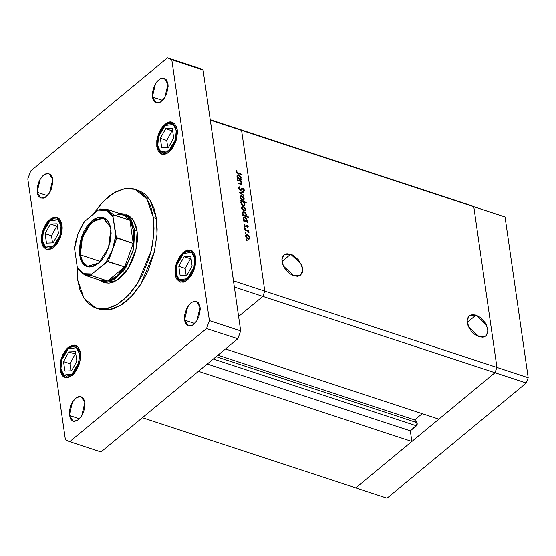 <?xml version="1.0" encoding="UTF-8"?>
<svg xmlns="http://www.w3.org/2000/svg" width="556" height="556" viewBox="0 0 556 556"><rect width="100%" height="100%" fill="white"/><g stroke="black" fill="none" stroke-linecap="round" stroke-linejoin="round"><path stroke-width="0.83" d="M470.89 205.414L473.761 206.707L496.932 367.474L495 372.742L355.764 487.904L387.032 498.183L142.357 417.723L355.764 487.904L495 372.742L526.275 383.028L387.032 498.183L526.275 383.028L495 372.742L438.886 419.154L225.479 348.973L438.886 419.154L495 372.742L262.828 296.397L495 372.742L496.932 367.474L528.2 377.76L526.275 383.028L528.2 377.76L496.932 367.474L495 372.742L496.932 367.474L264.76 291.129L262.828 296.397L238.614 316.42L262.828 296.397L264.76 291.129L496.932 367.474L473.761 206.707L505.036 216.993L528.2 377.76L505.036 216.993L473.761 206.707L496.932 367.474L473.761 206.707L241.589 130.361L264.76 291.129L241.589 130.361L505.036 216.993L238.719 129.061L470.89 205.414M475.985 315.141L486.472 324.975L487.932 331.418L485.868 336.005L479.098 336.734L482.914 337.207L484.547 336.79L485.916 335.963L487.64 333.197L487.827 329.319L485.228 322.751L480.043 317.261L475.985 315.141L472.169 314.668L469.167 315.912L468.124 317.128L467.144 320.513L467.756 324.725L468.632 326.942L471.363 331.181L475.039 334.615L479.098 336.734L468.611 326.9L467.151 320.458L469.215 315.871L475.985 315.141L467.228 322.383L475.985 315.141M290.719 254.217L301.199 264.051L302.659 270.494L300.594 275.081L293.825 275.811L297.648 276.283L299.281 275.866L300.643 275.039L302.374 272.266L302.561 268.395L302.054 266.227L298.447 259.77L292.755 255.086L290.719 254.217L286.896 253.744L283.894 254.989L282.17 257.755L281.982 261.633L283.358 266.018L286.097 270.251L289.773 273.691L293.825 275.811L283.338 265.976L281.878 259.527L283.942 254.947L290.719 254.217L281.961 261.459L290.719 254.217M422.206 413.671L414.644 419.926L417.229 422.977L417.153 424.694L410.342 430.83L411.878 441.492L355.764 487.904L411.878 441.492L198.471 371.311L411.878 441.492L410.342 430.83L207.256 364.048L410.342 430.83L416.423 425.799L417.063 422.699L216.201 356.646L417.063 422.699L414.644 419.926L217.917 355.228L414.644 419.926L422.206 413.671M213.337 359.016L416.423 425.799L213.337 359.016M180.172 282.094L175.244 274.511L175.793 265.58L179.435 256.809L185.009 251.013L190.722 250.04L195.656 257.63L195.851 260.514L195.052 266.804L192.793 272.975L191.208 275.72L187.462 280.015L183.404 282.184L179.657 281.899L176.794 279.202L175.835 277.069L175.05 271.627L175.849 265.337L176.815 262.175L179.692 256.413L183.438 252.125L187.497 249.957L191.243 250.242L192.821 251.305L195.066 255.072L195.656 257.63L195.107 266.56L191.466 275.331L185.892 281.127L180.179 282.1M210.321 120.075L233.485 280.843L264.76 291.129L241.589 130.361L210.321 120.075L241.589 130.361L238.719 129.061L210.265 119.707L241.589 130.361L264.76 291.129L233.485 280.843L210.321 120.075M237.627 180.352L237.551 179.838L241.547 181.152L241.624 181.673L240.901 181.43L241.874 183.049L241.679 184.238L238.079 183.522L238.003 183.007L241.102 183.841L241.422 183.035L240.387 181.416L237.627 180.352L240.157 181.263L241.422 183.035L240.79 183.862L238.003 183.007L238.079 183.522L240.122 184.189L241.658 184.251L241.923 183.292L240.901 181.43L241.624 181.673L241.547 181.152L237.551 179.838L237.627 180.352M240.331 190.291L238.642 188.324L238.809 187.226L239.56 186.809L239.907 187.386L239.177 188.352L239.796 189.499L240.776 189.749L242.673 188.206L243.875 188.977L244.39 190.326L243.667 191.32L243.264 190.743L243.723 189.533L242.791 188.741L241.297 190.18L240.331 190.291L241.394 190.103L242.993 188.783L243.806 189.853L243.264 190.743L243.667 191.32L244.376 190.096L242.896 188.262L242.103 188.303L240.268 189.777L239.177 188.352L239.907 187.386L239.56 186.809L238.614 188.164L240.331 190.291M239.365 192.425L243.076 191.757L243.16 192.313L240.449 192.751L243.556 195.1L243.639 195.656L239.365 192.425L243.639 195.656L243.556 195.1L240.449 192.751L243.16 192.313L243.076 191.757L239.365 192.425M241.742 195.802L243.076 196.664L244.035 198.2L244.105 199.486L243.438 200.188L241.554 199.729L240.171 197.957L240.366 195.955L241.742 195.802L240.359 195.962L239.997 197.304L242.367 200.146L243.764 200L244.14 198.666L243.243 196.845L242.944 197.095L243.243 196.845L241.742 195.802L241.214 196.247L241.742 195.802M243.285 206.478L244.619 207.339L245.571 208.875L245.641 210.154L244.974 210.863L243.09 210.397L241.707 208.632L241.909 206.63L243.285 206.478L241.902 206.637L241.54 207.979L243.91 210.821L245.3 210.668L245.676 209.334L244.786 207.52L244.48 207.77L244.786 207.52L243.285 206.478L242.75 206.922L243.285 206.478M246.655 221.469L247.469 222.233L243.472 220.913L243.396 220.398L244.084 220.628L243.194 219.161L243.111 217.876L244.063 217.055L246.232 218.098L247.246 220.517L246.655 221.469L247.218 220.037L244.842 217.16L243.479 217.299L243.076 218.661L244.084 220.628L243.396 220.398L243.472 220.913L247.469 222.233L247.392 221.712L246.232 221.823L246.655 221.469M246.148 239.997L246.628 239.705L247.059 240.47L246.211 240.192L246.975 240.588L246.537 239.664L246.148 239.997M247.357 234.743L248.692 235.605L249.644 237.141L249.713 238.427L249.046 239.129L247.163 238.67L245.78 236.898L245.981 234.896L247.357 234.743L245.974 234.903L245.613 236.244L247.983 239.087L249.373 238.941L249.748 237.607L248.859 235.786L248.553 236.036L248.859 235.786L247.357 234.743L246.822 235.188L247.357 234.743M245.078 232.561L245.557 232.269L245.988 233.034L245.14 232.755L245.606 233.186L245.995 232.86L245.467 232.234L245.078 232.561M244.772 229.969L244.703 229.454L248.699 230.768L248.775 231.282L248.184 231.094L248.921 232.735L247.663 231.053L244.772 229.969L247.503 230.955L248.921 232.735L248.184 231.094L248.775 231.282L248.699 230.768L244.703 229.454L244.772 229.969M244.411 227.925L244.89 227.633L245.314 228.398L244.591 228.307L245.238 228.516L244.8 227.592L244.411 227.925M246.954 225.145L248.108 226.334L247.747 227.439L247.26 225.778L245.342 226.723L244.459 226.09L243.994 224.784L244.376 224.089L244.793 224.554L244.577 225.534L245.349 226.222L246.954 225.145L245.245 226.195L244.376 224.089L244.008 225.11L245.342 226.723L247.052 225.666L247.747 227.439L248.157 226.556L247.469 227.119L248.157 226.556L246.954 225.145L245.752 226.139L246.954 225.145M245.835 216.013L248.219 216.798L248.296 217.313L242.687 215.471L242.611 214.95L243.299 215.179L242.409 213.719L242.326 212.427L243.278 211.607L245.446 212.649L246.461 214.838L245.835 216.013L246.433 214.595L244.056 211.711L242.694 211.857L242.291 213.219L243.299 215.179L242.611 214.95L242.687 215.471L248.296 217.313L248.219 216.798L247.795 217.153L248.219 216.798L245.835 216.013L245.411 216.367L245.835 216.013M241.346 201.286L240.533 200.521L246.141 202.37L246.218 202.884L243.875 202.12L244.946 204.504L244.536 205.435L243.563 205.692L241.353 204.128L240.929 201.647L241.346 201.286L240.776 202.711L243.16 205.595L244.522 205.456L244.918 204.087L243.875 202.12L246.218 202.884L246.141 202.37L240.533 200.521L241.346 201.286L240.956 201.606L241.346 201.286M240.567 179.22L241.38 179.977L237.377 178.664L237.308 178.149L237.996 178.372L237.009 176.53L237.37 175.064L238.35 174.813L239.573 175.335L241.158 178.031L240.567 179.22L241.13 177.788L238.753 174.904L237.391 175.05L236.988 176.412L237.996 178.372L237.308 178.149L237.377 178.664L241.38 179.977L241.304 179.463L240.143 179.567L240.567 179.22M236.807 171.894L237.53 172.846L241.971 174.355L242.048 174.869L237.023 173.034L236.237 171.686L236.675 170.504L237.134 170.949L236.807 171.894L237.134 170.949L236.675 170.504L236.237 171.686L238.35 173.653L242.048 174.869L241.971 174.355L238.329 173.152L237.912 173.5L238.329 173.152L236.807 171.894L236.397 172.235L236.807 171.894M238.614 316.42L262.828 296.397L234.382 287.042L262.828 296.397L264.76 291.129L262.828 296.397L238.614 316.42M246.669 240.623L247.066 240.296L246.669 240.623M249.234 238.031L249.748 237.607L249.234 238.031L249.262 237.44L248.949 238.461L247.524 238.892L247.906 238.573L246.1 236.404L245.717 236.717L246.384 235.369L247.427 235.257L249.262 237.44L248.49 235.966L247.121 235.188L246.12 235.807L246.489 237.412L248.059 238.614L249.234 238.037M248.567 238.774L248.56 239.198L248.567 238.774M245.599 235.633L245.995 235.688L245.599 235.633M248.275 231.122L248.699 230.768L248.275 231.122M248.72 232.554L248.991 232.332L248.72 232.554M244.932 228.551L245.321 228.224L244.932 228.551M246.614 225.771L245.453 226.723M245.634 226.778L246.384 226.153L245.634 226.778M244.126 225.548L244.494 225.243L244.126 225.548M244.89 226.494L245.245 226.195L244.89 226.494M245.085 226.612L245.641 226.153M245.676 226.118L246.023 226.25L245.676 226.118M246.662 225.722L245.509 226.688M243.66 220.975L244.084 220.628L243.66 220.975M243.069 218.042L243.493 218.112L243.069 218.042M244.292 217.611L244.842 217.16L244.292 217.611M246.725 220.447L247.218 220.037L246.725 220.447M246.044 221.274L246.009 221.754L246.044 221.274M246.732 219.884L246.433 220.954L244.96 221.406L245.384 221.052L243.57 218.842L243.194 219.154L243.875 217.799L244.911 217.674L246.732 219.884L246.106 218.543L244.737 217.625L243.597 218.244L244.188 220.19L245.988 221.135L246.732 219.884M242.875 215.533L243.299 215.179L242.875 215.533M242.284 212.594L242.708 212.663L242.284 212.594M243.507 212.163L244.056 211.711L243.507 212.163M245.94 215.005L246.433 214.595L245.94 215.005M245.259 215.825L245.217 216.298L245.259 215.825M245.947 214.435L245.648 215.506L244.174 215.957L244.598 215.61L242.784 213.393L242.409 213.712L243.09 212.35L244.126 212.225L245.947 214.435L245.175 212.927L243.952 212.177L242.812 212.795L243.403 214.741L245.203 215.693L245.947 214.435M245.161 209.765L245.676 209.334L245.161 209.765M244.494 210.509L244.487 210.932L244.494 210.509M241.526 207.36L241.923 207.423L241.526 207.367M245.182 209.174L244.876 210.196L243.445 210.62L243.834 210.307L242.027 208.132L241.645 208.451L242.312 207.103L243.354 206.992L245.182 209.174L244.418 207.701L243.201 206.95L242.048 207.534L242.645 209.459L244.425 210.383L245.182 209.174M240.79 201.995L241.179 202.127L240.79 201.995M245.717 202.725L246.141 202.37L245.717 202.725M244.397 204.518L244.918 204.087L244.397 204.518L244.425 203.913L244.126 204.955L242.701 205.4L243.083 205.081L241.269 202.87L241.575 201.8L242.611 201.703L244.397 203.746L243.542 202.273L242.013 201.619L240.887 203.183L241.269 202.87L242.951 205.032L243.924 205.081L244.404 204.518M243.743 205.275L243.723 205.706L243.743 205.275M243.618 199.09L244.14 198.666L243.618 199.09L243.646 198.499L243.34 199.521L241.909 199.951L242.291 199.632L240.491 197.463L240.109 197.776L240.776 196.428L241.818 196.317L243.646 198.499L242.875 197.026L241.512 196.247L240.512 196.866L240.873 198.471L242.465 199.68L243.618 199.097M242.958 199.833L242.951 200.257L242.958 199.833M239.983 196.692L240.38 196.748L239.983 196.692M242.221 192.466L243.076 191.757L242.221 192.466M240.129 193.008L240.449 192.751L240.129 193.008M243.243 195.358L243.556 195.1L243.243 195.358M238.635 187.58L239.56 186.809L238.635 187.58M238.76 188.692L239.177 188.352L238.76 188.692M239.9 190.082L240.268 189.777L239.9 190.082M240.185 190.235L240.776 189.749L240.185 190.235M241.367 189.186L242.896 188.262L241.867 189.318L241.367 189.186M243.382 190.91L244.376 190.096L243.382 190.91M241.228 189.846L240.915 190.208M240.915 190.34L241.902 189.52L240.915 190.34M241.123 181.506L241.547 181.152L241.123 181.506M240.713 184.21L241.923 183.292L240.713 184.21M239.462 183.973L239.886 183.626L239.462 183.973M240.317 184.251L240.79 183.862L240.317 184.251M237.572 178.726L237.996 178.372L237.572 178.726M236.981 175.786L237.405 175.856L236.981 175.786M238.204 175.362L238.753 174.904L238.204 175.362M240.637 178.198L241.13 177.788L240.637 178.198M239.956 179.018L239.921 179.498L239.956 179.018M240.637 177.635L240.345 178.698L238.871 179.15L239.295 178.803L237.481 176.593L237.099 176.905L237.78 175.543L238.823 175.418L240.637 177.635L240.018 176.294L238.649 175.376L237.509 175.988L238.1 177.941L239.893 178.886L240.637 177.635M241.547 174.702L241.971 174.355L241.547 174.702M236.244 171.686L237.134 170.949L236.244 171.686M236.307 171.978L236.828 171.547L236.307 171.978M95.993 308.135L99.079 309.15L109.289 309.81L120.256 305.557L131.091 296.73L140.904 284.06L154.408 251.555L156.987 234.382L156.424 218.473L153.296 217.445L153.859 233.353L151.281 250.527L137.777 283.032L127.963 295.702L117.128 304.528L106.161 308.782L95.952 308.121L84.053 298.419L77.673 279.988L77.041 265.448L77.673 279.988L79.855 289.467L83.407 297.384L88.189 303.423L94.02 307.364L100.671 309.053L107.899 308.42L115.412 305.501L122.932 300.393L130.167 293.297L136.839 284.491L142.684 274.31L149.439 257.324L152.344 245.495L153.831 233.791L154.026 228.127L153.296 217.445L156.424 218.473L157.153 229.155L156.959 234.82L154.193 252.452L148.355 269.848L145.811 275.338L139.966 285.52L133.294 294.326L126.059 301.421L122.32 304.236L114.765 308.274L111.026 309.449L107.357 310.06L100.386 309.525M37.12 192.293L40.324 178.761L44.584 174.327L48.956 173.583L52.723 179.386L52.876 181.59L51.527 188.818L49.331 193.224L44.911 197.561L43.354 198.165L40.491 197.943L38.301 195.886L37.572 194.252L37.127 187.72L39.309 180.561L43.389 175.175L46.489 173.521L47.983 173.389L50.554 174.549L52.278 177.434L52.723 179.386L49.526 192.925L45.258 197.359L40.894 198.096L37.12 192.293L47.371 195.663L37.12 192.293M175.946 274.74L175.244 274.511L175.946 274.74M60.013 369.81L60.562 360.886L64.204 352.115L69.771 346.312L75.491 345.345L80.418 352.935L80.613 355.819L80.411 358.912L78.855 365.264L75.977 371.026L74.177 373.403L72.224 375.321L68.173 377.489L64.427 377.204L62.849 376.134L60.604 372.374L60.013 369.81L60.02 363.832L60.618 360.642L62.877 354.471L66.254 349.342L68.207 347.43L72.266 345.262L74.212 345.088L77.583 346.61L79.835 350.377L80.418 352.935L79.876 361.866L76.235 370.637L70.661 376.433L64.948 377.406L60.013 369.81L60.715 370.046L60.013 369.81M41.575 241.853L42.117 232.929L45.766 224.158L51.333 218.355L57.053 217.382L61.98 224.978L62.175 227.863L61.973 230.955L60.416 237.308L57.539 243.069L55.739 245.446L51.757 248.74L47.781 249.7L45.981 249.241L43.118 246.544L42.166 244.411L41.575 241.853L41.582 235.876L42.18 232.686L44.438 226.507L47.816 221.385L51.798 218.091L53.828 217.306L55.774 217.132L59.144 218.654L60.437 220.28L61.98 224.978L61.438 233.902L57.796 242.673L52.222 248.476L46.509 249.442L41.575 241.853L42.277 242.082L41.575 241.853M156.806 146.548L157.355 137.624L160.997 128.853L166.571 123.05L172.284 122.084L177.211 129.673L177.413 132.557L176.613 138.84L175.647 142.002L172.77 147.764L170.97 150.141L166.995 153.435L164.965 154.22L163.012 154.394L159.641 152.872L158.356 151.246L156.806 146.548L156.813 140.571L157.411 137.381L159.669 131.202L163.047 126.08L167.029 122.786L169.059 122L171.012 121.827L174.375 123.349L176.627 127.115L177.211 129.673L176.669 138.597L173.027 147.368L167.453 153.171L161.74 154.144L156.806 146.548L157.508 146.777L156.806 146.548M184.502 320.096L187.706 306.565L191.966 302.13L196.337 301.387L200.111 307.19L200.257 309.393L198.909 316.621L196.713 321.027L192.293 325.364L189.249 326.094L187.872 325.746L185.683 323.689L184.953 322.056L184.509 315.523L186.691 308.365L190.771 302.978L193.87 301.324L195.364 301.192L197.943 302.353L198.93 303.604L200.111 307.19L196.907 320.729L192.647 325.163L188.275 325.899L184.502 320.096L194.753 323.467L184.502 320.096M69.271 415.401L72.475 401.87L76.735 397.429L81.106 396.692L84.873 402.495L85.026 404.698L83.678 411.926L81.482 416.333L77.055 420.663L74.017 421.399L72.641 421.052L70.452 418.988L69.118 413.198L70.466 405.97L74.045 399.75L75.54 398.284L78.639 396.63L80.133 396.497L82.705 397.658L84.429 400.542L84.873 402.495L81.669 416.027L77.409 420.468L73.044 421.205L69.271 415.401L79.522 418.772L69.271 415.401M152.351 96.987L155.555 83.456L159.815 79.022L164.187 78.278L167.961 84.081L168.107 86.291L166.758 93.512L163.186 99.739L160.142 102.255L158.592 102.86L155.729 102.638L154.519 101.824L153.532 100.58L152.351 96.987L152.358 92.421L154.54 85.256L157.126 81.336L160.17 78.82L161.72 78.215L163.214 78.083L165.792 79.244L166.779 80.495L167.961 84.081L164.757 97.62L160.496 102.054L156.125 102.797L152.351 96.987L162.602 100.358L152.351 96.987M126.65 214.769L133.454 220.308L137.096 230.844L135.942 249.748L128.227 268.326L116.426 280.606L104.347 282.67L97.849 279.487L103.541 282.281L110.185 281.663L123.675 270.765L133.079 251.013L134.747 230.073L133.364 230.316L133.238 243.431L124.655 266.894L116.496 276.395L107.635 280.975L96.41 277.277M167.53 57.817L30.691 170.991L27.8 178.886L65.386 439.726L69.695 441.672L206.54 328.499L209.431 320.597L171.839 59.756L167.53 57.817L30.691 170.991L27.8 178.886L65.386 439.726L69.695 441.672L100.97 451.952L237.808 338.778L240.699 330.883L203.114 70.042L198.798 68.096L167.53 57.817L198.798 68.096L203.114 70.042L240.699 330.883L237.808 338.778L100.97 451.952L69.695 441.672L206.54 328.499L237.808 338.778L206.54 328.499L209.431 320.597L240.699 330.883L209.431 320.597L171.839 59.756L203.114 70.042L171.839 59.756L167.53 57.817M138.11 190.326L143.121 192.786L145.915 195.031L150.697 201.077L154.248 208.993L156.424 218.473L150.05 200.035L138.152 190.34L135.025 189.311L146.923 199.006L153.296 217.445L151.121 207.965L149.508 203.788L145.324 196.775L139.994 191.757L133.718 188.929L130.306 188.373L123.078 189.005L115.558 191.931L111.784 194.225L108.038 197.039L100.81 204.135L93.352 214.15L103.145 201.585L113.945 192.849L124.864 188.637L135.025 189.311M126.629 214.762L129.492 216.166L132.536 219.036L134.927 223.039L136.574 228.036L137.408 233.826L137.401 240.185L136.547 246.878L134.886 253.633L132.481 260.201L129.423 266.331L125.83 271.787L121.84 276.353L117.601 279.856L113.285 282.156L109.052 283.178L105.07 282.879M61.021 225.771L60.263 234.882L53.598 246.044L45.474 247.107L42.534 241.061L42.214 241.7L42.36 238.448L43.083 232.755L46.558 224.673L49.957 220.781L51.798 219.537L53.633 218.821L57.025 219.078L59.624 221.517L61.021 225.771L61.202 228.384L59.603 236.939L56.997 242.159L55.364 244.313L51.764 247.295L48.157 248.164L45.105 246.788L43.069 243.375L42.534 241.061L43.292 231.949L49.957 220.781L58.081 219.724L61.021 225.771L62.029 225.34L61.021 225.771M58.436 233.186L57.073 223.755L50.422 223.985L45.119 233.645L46.482 243.076L53.14 242.847L58.436 233.186L53.14 242.847L46.482 243.076L45.119 233.645L51.499 235.737L52.528 242.868L51.499 235.737L45.119 233.645L50.422 223.985L56.795 226.083L51.499 235.737L56.795 226.083L50.422 223.985L57.073 223.755L58.436 233.186M57.407 226.063L56.795 226.083L57.407 226.063M79.459 353.727L78.702 362.839L72.037 374.007L63.912 375.071L60.972 369.017L60.653 369.657L60.799 366.404L61.521 360.712L64.996 352.629L68.395 348.744L70.237 347.493L72.072 346.777L75.463 347.034L78.062 349.481L79.459 353.727L79.64 356.34L78.042 364.903L75.435 370.122L72.037 374.007L70.202 375.251L66.595 376.127L63.544 374.751L61.507 371.338L60.972 369.017L61.73 359.913L68.395 348.744L76.519 347.681L79.459 353.727L80.467 353.296L79.459 353.727M76.874 361.15L75.512 351.712L68.861 351.941L63.558 361.602L64.92 371.033L71.578 370.81L76.874 361.15L71.578 370.81L64.92 371.033L63.558 361.602L69.938 363.7L70.966 370.831L69.938 363.7L63.558 361.602L68.861 351.941L75.234 354.04L69.938 363.7L75.234 354.04L68.861 351.941L75.512 351.712L76.874 361.15M75.845 354.019L75.234 354.04L75.845 354.019M176.252 130.465L175.494 139.577L168.829 150.745L160.712 151.809L157.772 145.755L157.445 146.395L157.591 143.142L158.314 137.45L161.796 129.367L163.422 127.213L167.029 124.231L168.864 123.515L172.263 123.773L174.855 126.212L175.724 128.151L176.433 133.079L174.834 141.641L172.228 146.853L168.829 150.745L165.153 152.705L163.388 152.858L160.336 151.482L158.3 148.07L157.772 145.755L158.523 136.651L165.195 125.482L173.312 124.419L176.252 130.465L177.26 130.034L176.252 130.465M173.667 137.881L172.311 128.45L165.653 128.679L160.357 138.34L161.713 147.771L168.371 147.542L173.667 137.881L168.371 147.542L161.713 147.771L160.357 138.34L166.731 140.439L167.759 147.562L166.731 140.439L160.357 138.34L165.653 128.679L172.033 130.778L166.731 140.439L172.033 130.778L165.653 128.679L172.311 128.45L173.667 137.881M172.638 130.757L172.033 130.778L172.638 130.757M194.69 258.429L193.94 267.533L187.268 278.702L179.15 279.765L176.21 273.712L175.884 274.351L176.03 271.106L176.752 265.407L180.234 257.324L181.861 255.169L185.468 252.188L189.075 251.319L192.126 252.695L193.293 254.175L194.162 256.107L194.871 261.035L194.148 266.734L190.666 274.817L189.04 276.964L185.433 279.953L181.826 280.822L178.775 279.446L176.738 276.033L176.21 273.712L176.961 264.607L183.633 253.439L191.75 252.375L194.69 258.429L195.698 257.991L194.69 258.429M192.105 265.844L190.75 256.413L184.092 256.636L178.796 266.296L180.151 275.727L186.809 275.505L192.105 265.844L186.809 275.505L180.151 275.727L178.796 266.296L185.176 268.395L186.197 275.526L185.176 268.395L178.796 266.296L184.092 256.636L190.472 258.735L185.176 268.395L190.472 258.735L184.092 256.636L190.75 256.413L192.105 265.844M191.083 258.714L190.472 258.735L191.083 258.714M110.477 227.175L103.159 218.021L91.726 222.046L82.427 237.044L80.328 254.843L79.501 254.989L81.676 236.689L91.267 221.33L97.279 217.591L102.992 217.34L107.593 220.6L110.422 226.911L110.825 229.072L111.13 233.499L109.9 243.153L106.432 252.632L104.007 256.851L101.248 260.5L98.245 263.44L95.132 265.553L92.018 266.769L89.023 267.026L86.27 266.331L83.852 264.698L81.871 262.196L80.398 258.915L79.195 250.561L80.425 240.908L83.893 231.428L86.319 227.209L92.081 220.621L95.194 218.508L98.308 217.292L101.303 217.035L104.055 217.73L106.474 219.363L108.455 221.872L109.921 225.145L110.825 229.072L108.483 247.837L98.468 263.252L92.185 266.727L86.361 266.373L81.906 262.244L79.501 254.989L80.328 254.843L81.141 241.45L86.611 228.294L94.965 219.592L103.541 218.14L110.477 227.175M100.386 261.438L80.328 254.843L100.386 261.438M117.087 214.401L124.287 215.102L129.889 220.176L133.364 230.316L132.057 224.749L129.889 220.176L133.238 243.431L133.767 236.634L133.364 230.316L134.747 230.073L129.478 217.424L119.554 213.476L124.308 213.997L131.105 219.537L134.747 230.073L137.096 230.844L134.747 230.073L133.593 248.977L125.878 267.554L114.077 279.835L101.977 281.892M124.655 266.894L107.635 280.975L112.062 279.369L116.496 276.395L120.756 272.176L124.655 266.894L107.635 280.975L91.038 275.408L92.053 273.983L107.51 261.577L124.655 266.894L133.238 243.431L116.315 237.502L113.007 216.722L113.222 214.811L129.889 220.176L133.238 243.431L116.823 238.031L108.232 261.501L124.655 266.894M74.81 246.579L74.601 248.49L77.312 267.339L78.125 269.584M100.309 208.986L98.273 210.078L84.484 221.483L83.476 222.914M115.724 235.57L113.007 216.722L110.248 212.844L106.752 210.376L102.693 209.438L98.273 210.078L84.484 221.483L80.842 227.515L77.889 234.243L75.776 241.353L74.601 248.49L77.312 267.339L80.078 271.217L83.574 273.684L85.548 274.351L87.633 274.622L92.053 273.983L105.842 262.578L109.483 256.545L112.43 249.818L114.55 242.708L115.724 235.57L112.43 249.818L105.842 262.578L108.232 261.501L116.823 238.031L115.724 235.57M129.889 220.176L123.217 214.685L106.794 209.285L113.473 214.776L129.889 220.176M100.671 209L106.794 209.285L100.205 209.007L98.273 210.078L106.752 210.376L113.007 216.722L113.473 214.776L106.808 209.292M85.082 275.289L91.219 275.574L92.053 273.983L83.574 273.684L77.312 267.339L77.951 269.347L85.089 275.289L101.505 280.69L107.635 280.975L91.219 275.574L85.089 275.289L78.417 269.799M74.553 247.211L74.601 248.49L77.889 234.243L84.484 221.483L77.736 234.18L74.553 247.211M98.669 263.078L87.723 266.227L82.907 262.307L80.328 254.843L82.649 261.89L86.951 265.928L92.574 266.352L98.669 263.078M248.949 238.461L248.136 239.136M246.384 235.369L245.585 236.029M246.433 220.954L245.62 221.622M243.875 217.799L243.055 218.473M245.648 215.506L244.835 216.173M243.09 212.35L242.27 213.024M244.876 210.196L244.063 210.87M242.312 207.103L241.512 207.756M241.575 201.8L240.755 202.474M244.126 204.955L243.306 205.637M243.34 199.521L242.527 200.195M240.776 196.428L239.977 197.088M239.434 187.622L238.635 188.282M240.963 189.624L240.206 190.249M242.388 188.887L241.186 189.874M241.262 183.758L240.574 184.321M240.345 178.698L239.532 179.373M237.78 175.543L236.967 176.217M57.636 217.618L53.529 217.987L50.089 220.058L46.892 223.609L43.403 230.664L42.041 237.919L42.214 241.7L44.862 247.948L47.114 249.609M76.075 345.575L71.967 345.95L68.527 348.021L65.33 351.566L61.841 358.62L60.479 365.876L60.653 369.657L63.301 375.905L65.552 377.566M172.867 122.313L168.76 122.681L165.327 124.752L162.13 128.304L158.634 135.358L157.272 142.614L157.445 146.395L160.093 152.643L162.345 154.304M191.306 250.269L187.198 250.645L183.765 252.716L180.568 256.26L177.072 263.315L175.717 270.57L175.884 274.351L178.539 280.599L180.783 282.26"/></g></svg>
